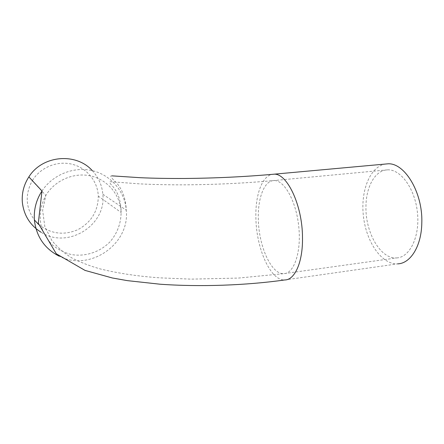 <?xml version="1.0" encoding="UTF-8"?>
<svg xmlns="http://www.w3.org/2000/svg" width="444" height="444" viewBox="0 0 444 444"><rect width="100%" height="100%" fill="white"/><g stroke="black" fill="none" stroke-linecap="round" stroke-linejoin="round"><path stroke-width="0.33" stroke-dasharray="2.22 1.67" d="M38.55 224.403C50.561 233.933 63.664 235.692 77.855 229.681C91.309 222.339 98.118 211.155 98.296 196.137L98.246 195.255C97.303 180.669 86.336 167.577 71.634 164.119C56.949 160.617 40.315 167.471 32.334 180.619M396.614 257.92C409.757 257.52 420.074 236.685 417.432 212.487C414.957 188.284 400.383 168.825 387.307 169.874C374.886 170.341 365.895 187.218 365.95 206.948C365.368 232.412 380.469 259.257 396.614 257.92L283.716 273.659C293.995 273.759 301.526 252.131 298.745 226.44C296.098 200.744 284.06 179.77 273.876 180.553C264.18 180.736 257.698 198.252 258.319 218.975C258.613 245.687 271.118 274.431 283.716 273.659L238.445 278.072L191.092 279.137L160.389 277.872C139.105 276.451 119.264 273.521 100.855 269.086C91.081 266.428 81.668 262.859 72.611 258.375C64.763 253.718 57.825 247.741 51.809 240.443L44.833 226.662L42.624 210.339L45.837 195.404C54.978 180.153 74.081 172.083 90.853 175.979C107.659 179.826 120.085 194.772 121.068 211.466L121.112 212.476C120.973 223.349 117.366 233.039 110.284 241.547C100.327 251.953 85.509 256.987 71.329 254.54C64.374 252.714 58.103 249.556 52.514 245.06C47.519 239.899 43.823 233.899 41.42 227.067C38.922 216.117 40.393 205.566 45.837 195.404L32.246 180.775C24.903 194.483 25.619 207.542 34.388 219.952M92.308 170.651C98.513 177.345 102.02 185.198 102.836 194.217C106.693 225.097 67.86 249.689 41.015 232.206M385.792 164.008C369.957 166.206 360.334 191.114 363.458 216.561C366.35 242.03 381.646 264.707 397.696 263.858L284.737 279.959C270.335 280.763 256.244 248.118 255.888 217.943C255.167 194.489 262.476 174.47 273.565 174.231M41.98 190.97C52.853 174.437 74.204 166.15 92.724 170.751C111.283 175.319 124.925 191.797 126.279 210.24L126.324 210.933C129.642 244.367 89.499 272.117 59.002 256.105M387.307 169.874L273.876 180.553C245.105 183.2 215.396 184.626 184.748 184.837C167.888 184.876 152.836 184.549 139.599 183.86L110.989 181.746C108.797 181.418 109.313 182.878 112.532 186.125C117.899 191.936 120.779 200.405 121.168 211.544L121.112 212.476L98.296 196.137M111.999 175.857C109.485 175.33 110.967 177.622 116.445 182.745C122.522 189.682 125.802 198.845 126.279 210.24L102.836 194.217"/><path stroke-width="0.67" d="M34.388 219.952L38.55 224.403M41.015 232.206C30.081 225.28 23.854 215.323 22.35 202.342C21.645 193.207 23.815 184.726 28.866 176.895C42.424 155.117 76.146 152.386 92.308 170.651M397.696 263.858C410.417 263.553 421.478 246.248 421.8 223.027C422.982 191.986 403.979 161.733 387.135 163.886L385.792 164.008M59.002 256.105C44.6 248.612 36.402 236.669 34.416 220.268C33.633 209.784 36.158 200.016 41.98 190.97L28.866 176.895M41.98 190.97L38.295 223.271L56.266 253.752L85.043 270.413L112.315 277.972L127.395 280.641L160.045 284.21C200.005 287.068 246.126 285.414 284.737 279.959C294.688 280.147 302.913 262.299 302.492 237.729C302.531 204.895 286.663 172.35 273.565 174.231C244.955 176.779 215.412 178.194 184.932 178.471C168.159 178.555 153.191 178.294 140.027 177.689L111.999 175.857M387.135 163.886L273.565 174.231"/></g></svg>
